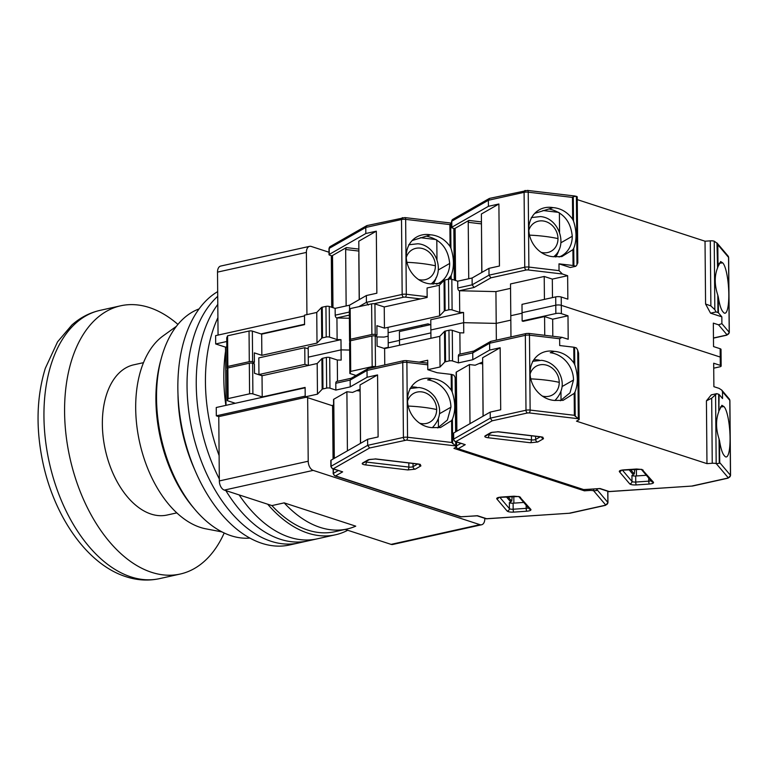 <?xml version="1.0" encoding="UTF-8"?>
<svg xmlns="http://www.w3.org/2000/svg" width="769" height="769" viewBox="0 0 769 769"><rect width="100%" height="100%" fill="white"/><g stroke="black" fill="none" stroke-linecap="round" stroke-linejoin="round"><path stroke-width="1.15" d="M484.797 518.325L484.806 518.7A7.853 4.71 -102.5 0 1 481.596 524.766L392.719 544.471A7.853 4.71 -102.5 0 1 391.085 544.375L345.156 529.428M347.021 529.014A129.538 77.775 77.5 0 0 355.739 526.159L284.174 502.868A129.538 77.775 77.5 0 0 347.021 529.014L334.765 531.725A129.538 77.775 -102.5 0 1 271.918 505.589L224.308 490.093A7.853 4.71 -102.5 0 1 219.338 480.933L218.771 416.625L216.32 415.827L216.252 407.503L305.12 387.797L305.197 396.122L216.32 415.827M226.009 405.34L225.509 347.146L215.695 343.954L215.618 335.63L304.495 315.924L304.572 324.249L260.979 333.909M218.06 335.092L217.512 272.12A7.853 4.71 -102.5 0 1 220.722 266.055L309.59 246.349A7.853 4.71 77.5 0 0 306.389 252.415L306.927 314.627M329.007 252.232L311.224 246.445A7.853 4.71 77.5 0 0 309.59 246.349M215.695 343.954L226.759 341.503M226.807 346.857L225.509 347.146M307.658 397.669L308.206 461.227L219.338 480.933M218.771 416.625L306.273 397.227M224.308 490.093L313.185 470.388L479.962 524.669L391.085 544.375M284.174 502.868L271.918 505.589M481.596 524.766A7.853 4.71 -102.5 0 1 479.962 524.669M419.172 362.132L427.708 360.238L427.785 369.687L437.109 372.725L451.192 374.388L451.326 390.229C446.597 383.587 440.522 379.732 433.101 378.675L431.717 378.559A25.512 22.205 60.2 0 0 417.875 380.79A25.512 22.205 60.2 0 0 407.483 400.207A25.512 22.205 60.2 0 0 432.149 427.641L440.512 427.526L451.595 420.585L451.788 442.483L455.652 445.905L406.561 440.099L369.591 447.991L367.678 445.338L367.62 439.282L378.108 436.955L377.569 374.926L367.082 377.252L350.231 386.894L335.851 390.075L329.959 388.162L329.699 357.527L337.303 359.998L341.157 360.084L341.071 349.866L308.282 357.143L308.186 346.925L340.984 339.658L341.071 349.866L349.655 350.049L341.071 349.866L308.282 357.143L308.35 365.477L304.918 364.343L304.774 347.703L308.206 348.818M313.185 470.388A7.853 4.71 -102.5 0 1 308.206 461.227M262.412 375.666L258.951 374.541L258.807 357.893L304.774 347.703M304.918 364.343L258.951 374.541M177.937 324.403A137.391 82.494 77.5 0 0 149.273 307.523A137.391 82.494 77.5 0 0 120.685 305.793A137.391 82.494 77.5 0 0 66.019 434.812A137.391 82.494 77.5 0 0 151.58 572.319A137.391 82.494 77.5 0 0 180.167 574.049A137.391 82.494 77.5 0 0 224.192 532.994M176.812 512.885L167.084 515.038A76.938 46.198 -102.5 0 1 151.07 514.067A76.938 46.198 -102.5 0 1 103.161 437.061A76.938 46.198 -102.5 0 1 133.768 364.814L143.495 362.66M289.452 537.204A132.681 79.659 -102.5 0 1 239.13 494.919A132.681 79.659 -102.5 0 0 289.452 537.204A132.681 79.659 -102.5 0 0 317.059 538.877A132.681 79.659 -102.5 0 1 289.452 537.204M219.117 455.556A132.681 79.659 -102.5 0 1 217.915 317.684A132.681 79.659 -102.5 0 0 219.117 455.556M347.723 530.264A132.681 79.659 -102.5 0 1 335.447 534.791A132.681 79.659 -102.5 0 1 307.84 533.119A132.681 79.659 -102.5 0 1 267.679 504.214M225.855 405.378A132.681 79.659 -102.5 0 1 225.538 351.27M217.685 291.614A132.681 79.659 77.5 0 0 181.071 423.085A132.681 79.659 77.5 0 0 261.864 543.318A132.681 79.659 77.5 0 0 289.48 544.99L298.67 542.952A132.681 79.659 -102.5 0 1 271.063 541.28A132.681 79.659 77.5 0 0 298.67 542.952L307.86 540.915A132.681 79.659 -102.5 0 1 280.252 539.242A132.681 79.659 -102.5 0 1 225.855 490.593A132.681 79.659 -102.5 0 0 280.252 539.242A132.681 79.659 -102.5 0 0 307.86 540.915L335.447 534.791M219.319 478.943A132.681 79.659 -102.5 0 1 217.8 304.389A132.681 79.659 -102.5 0 0 219.319 478.943M271.063 541.28A132.681 79.659 -102.5 0 1 191.99 429.842A132.681 79.659 -102.5 0 1 217.723 296.325A132.681 79.659 77.5 0 0 191.99 429.842A132.681 79.659 77.5 0 0 271.063 541.28M249.896 538.089A117.763 70.71 -102.5 0 1 231.094 535.733A117.763 70.71 -102.5 0 1 195.115 509.684A117.763 70.71 -102.5 0 1 161.442 357.816A117.763 70.71 -102.5 0 1 199.075 308.917M222.001 531.908L205.881 528.841A102.056 61.28 -102.5 0 1 200.315 527.399A102.056 61.28 -102.5 0 1 138.728 437.955A102.056 61.28 -102.5 0 1 163.095 335.899L176.409 326.306M194.711 469.667A117.763 70.71 -102.5 0 1 177.985 394.247M195.115 509.684L193.221 507.453A113.831 68.345 -102.5 0 1 160.663 360.642L161.442 357.816M406.263 257.461A16.495 14.351 -119.8 0 1 420.355 248.127A16.495 14.351 -119.8 0 1 435.398 265.786A16.495 14.351 -119.8 0 1 420.633 279.916A16.495 14.351 -119.8 0 1 418.461 279.493M451.576 223.298L449.884 224.596L405.648 219.367A3.922 1.048 179.5 0 0 401.514 219.521A2.355 1.413 77.5 0 1 402.475 217.704A2.355 1.413 77.5 0 1 402.966 217.733M404.619 217.665A2.355 0.98 96.7 0 1 404.917 217.598L367.024 225.567L365.775 227.451L365.833 233.507L376.32 231.181L376.858 293.21L366.371 295.536L366.428 302.352L402.168 294.421L401.514 219.521L365.775 227.451L329.199 248.377A2.355 2.047 60.2 0 1 330.161 246.58L366.63 225.721M358.806 254.087L359.2 299.641M346.146 305.927L345.656 249.502L358.883 251.069M441.3 283.203L430.89 283.896A25.512 22.205 -119.8 0 1 407.445 264.248A25.512 22.205 -119.8 0 1 416.625 237.044A25.512 22.205 -119.8 0 1 430.467 234.814L431.851 234.93C439.234 235.968 445.309 239.822 450.076 246.484L450.922 248.185C454.171 258.317 454.248 267.42 451.153 275.485L448 279.32M365.833 233.507L329.257 254.424L329.199 248.377A2.355 0.625 -0.5 0 0 328.978 248.647L330.161 246.58M340.984 339.658L337.12 339.571L329.517 337.101L329.247 306.456A2.355 0.625 179.5 0 0 325.941 306.389L326.21 337.024L322.528 337.841A2.355 0.625 -0.5 0 0 321.721 338.177L317.011 343.089L316.751 312.445L304.486 315.165L304.572 324.624L261.671 334.14L252.347 331.103A2.355 0.625 179.5 0 0 249.041 331.035L227.586 335.793L227.855 366.428L249.3 361.67A2.355 0.625 -0.5 0 1 252.617 361.747L254.404 362.324L252.184 363.151M388.249 347.761L388.21 342.907L399.486 340.398L388.21 342.907L388.066 327.334M388.249 347.328L383.818 348.309L388.249 347.328M399.534 345.262L399.486 339.869L430.89 332.9L399.486 339.869L399.409 331.545L430.813 324.576M376.32 231.181L358.796 241.197L359.306 299.583M332.304 255.99L329.545 255.087A2.355 0.625 -0.5 0 1 329.026 254.702A2.355 0.625 -0.5 0 1 329.257 254.424M358.863 249.089L346.31 247.608L332.525 255.491A2.355 0.625 179.5 0 0 332.304 255.769L332.756 307.6M345.656 249.502L346.31 247.608M436.475 284.194A25.512 22.205 60.2 0 0 439.282 282.877A25.512 22.205 60.2 0 0 449.673 263.459C448.183 248.368 440.426 239.265 426.391 236.141L430.467 234.814M433.082 284.184A25.512 22.205 60.2 0 0 436.234 277.34M426.391 236.141L412.184 240.534M368.341 305.005L366.428 302.352L358.854 306.677M316.751 312.445L321.452 307.542A2.355 0.625 179.5 0 1 322.259 307.196L325.941 306.389M329.247 306.456L335.14 308.369L349.52 305.187L366.371 295.536M317.011 343.089L261.854 355.326L254.318 352.875L254.404 362.324M326.21 337.024A2.355 0.625 -0.5 0 1 329.517 337.101M227.557 368.687L226.999 368.505L226.73 337.86L227.586 335.793M335.14 308.369L335.197 315.184A2.355 1.413 77.5 0 0 336.687 317.933L349.376 318.279M421.845 326.575L421.825 325.22M337.12 339.571L336.928 318.01M436.975 259.538L436.811 240.005M436.1 239.563L420.355 237.698M261.671 334.14L261.854 355.326M349.559 310.08L349.52 305.187M227.855 366.428L226.999 368.505M407.512 401.207A16.495 14.351 -119.8 0 1 421.604 391.873A16.495 14.351 -119.8 0 1 436.657 409.531A16.495 14.351 -119.8 0 1 421.883 423.661A16.495 14.351 -119.8 0 1 419.72 423.238M589.66 489.324L589.669 490.459A3.922 1.048 -0.5 0 1 593.591 490.795L596.686 490.535L597.138 489.786L607.875 502.445A3.922 1.048 -0.5 0 1 607.962 502.676L605.53 505.329A2.355 1.413 77.5 0 1 605.04 505.3L605.597 504.877L593.678 490.824M589.669 490.459L584.392 490.824L453.912 448.356L456.219 447.029A3.922 1.048 -0.5 0 0 456.603 446.578A3.922 1.048 -0.5 0 0 455.738 445.933L455.652 445.905M338.235 470.618L333.41 473.387A2.355 2.047 60.2 0 0 335.553 475.905L461.256 516.816L477.443 515.711L486.844 518.777L570.021 513.202L605.53 505.329M477.126 515.826L486.104 518.748A2.355 1.778 -72 0 0 486.844 518.777A2.355 0.49 86.1 0 0 486.988 518.854A2.355 0.49 86.1 0 0 487.113 518.758M477.193 515.826L460.506 516.787A2.355 1.778 -72 0 0 461.256 516.816A2.355 0.49 86.1 0 0 461.39 516.893A2.355 0.49 86.1 0 0 461.525 516.797M342.657 471.849L332.506 468.754A2.355 1.778 108 0 0 333.246 468.782L342.657 471.849L335.553 475.905A2.355 1.778 108 0 1 334.803 475.876L333.179 473.656A2.355 0.625 179.5 0 1 333.41 473.387L333.371 469.032M404.907 440.166A2.355 1.413 -102.5 0 1 403.417 437.417L367.678 445.338L331.103 466.264A2.355 2.047 60.2 0 0 333.246 468.782L369.591 447.991M584.382 489.69L584.392 490.824M360.459 443.386L360.161 397.736M360.103 391.037L356.72 390.633M334.073 458.478L333.554 399.515A2.355 0.625 -0.5 0 1 333.784 399.236L346.896 391.738L352.567 392.411L360.084 389.191M346.896 391.738L347.415 450.845M523.776 502.455L513.106 503.186A3.143 0.836 -0.5 0 1 509.357 502.58L509.414 508.626A2.355 2.211 139.7 0 1 507.136 511.058L496.803 498.87C496.409 497.995 497.793 497.399 500.955 497.082L513.98 496.197L519.469 496.668L530.879 509.443C531.273 510.318 529.889 510.914 526.717 511.222L513.702 512.116C510.385 512.241 508.194 511.894 507.136 511.058M506.367 496.803L510.203 501.321L511.731 501.215L507.896 496.697M511.375 503.166L510.289 502.186L510.299 503.003M513.817 496.303L513.875 503.128M329.699 357.527A2.355 0.625 179.5 0 0 326.383 357.45L322.711 358.267A2.355 0.625 179.5 0 0 321.894 358.604L317.193 363.516L262.027 375.753L262.219 396.929L305.12 387.422L305.206 396.871L332.583 405.792M333.602 404.84L332.814 405.292A2.355 0.625 179.5 0 0 332.583 405.571L333.054 459.064M367.62 439.282L331.045 460.208A2.355 0.625 179.5 0 0 330.824 460.487L330.872 466.533L332.506 468.754M367.082 377.252L367.024 370.437L367.88 368.707L403.725 360.69A2.355 1.413 -102.5 0 0 402.764 362.516L403.417 437.417A3.922 1.048 -0.5 0 1 407.541 437.253L406.888 362.353L427.747 364.814M451.192 374.388A2.355 0.625 -0.5 0 1 452.018 374.561L453.902 375.176L455.142 377.454L455.613 431.89M456.469 431.409L456.027 380.453L455.142 377.454M511.731 501.215L512.202 496.409M321.894 358.604L322.163 389.249A2.355 0.625 -0.5 0 1 322.97 388.912L326.652 388.095A2.355 0.625 -0.5 0 1 329.959 388.162M322.163 389.249L317.462 394.161L305.206 396.871M360.555 443.329L360.046 384.942L377.569 374.926M262.219 396.929L252.895 393.901A2.355 0.625 -0.5 0 0 249.589 393.824L228.133 398.582L227.278 400.659L235.324 403.273M262.027 375.753L254.501 373.301L254.414 363.843L252.626 363.256A2.355 0.625 179.5 0 0 249.319 363.189L227.864 367.947L228.133 398.582M451.326 390.229L452.172 391.93C455.498 402.081 455.575 411.184 452.412 419.23L451.595 420.585M437.734 427.939L447.395 420.028L450.922 407.205A25.512 22.205 60.2 0 0 427.651 379.886L431.717 378.559M416.836 387.374A25.512 22.205 60.2 0 0 411.28 386.98M337.485 381.289L337.303 359.998M351.202 378.242L336.755 381.453A2.355 1.413 77.5 0 0 335.793 383.27L335.851 390.075M350.231 386.894L350.174 380.078L335.793 383.27M317.462 394.161L317.193 363.516M227.864 367.947L227.009 370.014L227.278 400.659M438.445 427.651L438.368 419.018M367.88 368.707L351.02 378.348L350.174 380.078L367.024 370.437L402.764 362.516A3.922 1.048 179.5 0 1 406.888 362.353A2.355 0.98 96.7 0 0 406.157 360.594L427.727 363.141M530.101 374.022A16.495 14.351 -119.8 0 1 544.192 364.689A16.495 14.351 -119.8 0 1 559.236 382.347A16.495 14.351 -119.8 0 1 544.471 396.477A16.495 14.351 -119.8 0 1 542.299 396.054M578.24 418.721L529.139 412.915A2.355 0.98 -83.3 0 0 530.129 410.069L529.476 335.169L559.64 338.735L559.697 345.541L573.77 347.204L573.914 363.045C569.175 356.403 563.1 352.548 555.689 351.491L554.305 351.375A25.512 22.205 60.2 0 0 540.463 353.605A25.512 22.205 60.2 0 0 530.072 373.023A25.512 22.205 60.2 0 0 554.728 400.457L563.1 400.341L574.174 393.401L574.366 415.298L578.326 418.749A3.922 1.048 -0.5 0 1 579.182 419.393A3.922 1.048 -0.5 0 1 578.807 419.845L576.49 421.172L706.971 463.64L712.248 463.274A3.922 1.048 -0.5 0 1 716.179 463.611L719.265 463.351L719.717 462.602L730.454 475.261A3.922 1.048 -0.5 0 1 730.55 475.492L728.118 478.145A2.355 1.413 77.5 0 1 727.628 478.116L728.176 477.693L716.266 463.64M456.152 447.068A2.355 2.047 60.2 0 0 458.141 448.721L583.834 489.632L600.031 488.526L609.433 491.593L692.6 486.018L728.118 478.145M599.714 488.642L608.683 491.564A2.355 1.778 -72 0 0 609.433 491.593A2.355 0.49 86.1 0 0 609.577 491.67A2.355 0.49 86.1 0 0 609.702 491.574M599.782 488.642L583.085 489.603A2.355 1.778 -72 0 0 583.834 489.632A2.355 0.49 86.1 0 0 583.979 489.709A2.355 0.49 86.1 0 0 584.104 489.613M465.235 444.665L455.085 441.569A2.355 1.778 108 0 0 455.834 441.598L465.235 444.665L458.141 448.721A2.355 1.778 108 0 1 457.392 448.692L455.767 446.472M529.139 412.915L527.486 412.982A2.355 1.413 -102.5 0 1 525.996 410.233L490.266 418.153L453.681 439.08A2.355 2.047 60.2 0 0 455.834 441.598L492.179 420.806L490.266 418.153L490.209 412.097L453.633 433.024A2.355 0.625 179.5 0 0 453.402 433.303L453.46 439.349L455.085 441.569M559.64 338.735L561.995 337.341L568.195 339.254L567.993 315.799L561.37 313.646A3.922 1.048 179.5 0 0 555.852 313.531L522.141 321L522.064 312.685L555.776 305.206A3.922 1.048 -0.5 0 1 561.293 305.322L720.226 357.056L720.303 365.371L713.68 363.218L713.882 386.672L719.102 388.374L721.755 390.104L722.485 391.729L722.543 398.544L719.121 394.516A2.355 0.625 179.5 0 0 718.669 394.266L716.785 393.651L711.681 398.198L712.248 463.274M716.785 393.651L711.267 394.872L706.423 400.841L706.971 463.64M483.047 416.202L482.749 370.552M482.682 363.852L479.308 363.449M456.651 431.294L456.142 372.331A2.355 0.625 -0.5 0 1 456.363 372.052L469.474 364.554L475.155 365.227L482.672 362.007M469.474 364.554L469.994 423.671M646.354 475.271L635.694 476.001A3.143 0.836 -0.5 0 1 631.945 475.396L631.993 481.442A2.355 2.211 139.7 0 1 629.715 483.874L619.381 471.685C618.987 470.811 620.381 470.215 623.544 469.897L636.559 469.013L642.057 469.484L653.458 482.259C653.852 483.134 652.468 483.73 649.305 484.037L636.28 484.931C632.974 485.056 630.782 484.71 629.715 483.874M628.955 469.619L632.781 474.137L634.319 474.031L630.484 469.513M633.954 475.982L632.877 475.002L632.887 475.819M636.405 469.119L636.463 475.944M719.265 410.358L721.899 405.292L723.917 406.58A25.512 5.335 -93.9 0 1 729.954 433.908A25.512 5.335 -93.9 0 1 726.205 456.969A25.512 5.335 -93.9 0 1 724.35 455.661L724.014 455.315C722.216 453.028 720.726 448.164 719.524 440.714L719.053 438.926C715.804 428.794 715.728 419.701 718.813 411.636L719.121 394.516M430.938 338.293L430.861 329.959L463.659 322.682L496.207 323.384L510.827 320.144L496.207 323.384L496.351 340.148M456.19 377.656L455.45 378.079M490.209 412.097L500.696 409.771L500.158 347.742L489.67 350.068L489.613 343.253L490.853 341.369L526.304 333.506A2.355 1.413 -102.5 0 0 525.342 335.332L525.996 410.233A3.922 1.048 -0.5 0 1 530.129 410.069L574.366 415.298M720.303 365.371A3.922 1.048 -0.5 0 1 721.159 366.015L721.091 357.7A3.922 1.048 179.5 0 0 720.226 357.056L561.293 305.322L561.226 297.007A3.922 1.048 179.5 0 0 555.708 296.882L521.997 304.361L522.064 312.685L555.776 305.206A3.922 1.048 -0.5 0 1 561.293 305.322L561.37 313.646M721.159 366.015A3.922 1.048 -0.5 0 1 719.688 366.851L713.719 368.178M552.478 297.603L552.315 279.099L544.221 276.465L510.51 283.944L510.789 315.723L522.074 313.214L510.789 315.723L510.972 336.909M567.993 315.799L552.671 319.202L552.815 336.255M573.77 347.204A2.355 0.625 -0.5 0 1 574.606 347.377L576.49 347.992L577.721 350.27L578.326 418.749M579.182 419.393L578.605 353.269L577.721 350.27M706.423 400.841L711.681 398.198M634.319 474.031L634.781 469.225M720.293 407.051L723.917 406.58M489.67 350.068L472.81 359.709L458.43 362.891L452.547 360.978L452.278 330.343A2.355 0.625 179.5 0 0 448.971 330.266L445.289 331.083A2.355 0.625 179.5 0 0 444.482 331.42L439.781 336.332L384.615 348.568L377.079 346.117L377.002 336.659L375.214 336.072A2.355 0.625 179.5 0 0 371.898 336.005L350.453 340.763L350.712 371.398L372.167 366.64A2.355 0.625 -0.5 0 1 375.483 366.717L375.916 366.861M444.482 331.42L444.751 362.064A2.355 0.625 -0.5 0 1 445.559 361.728L449.24 360.911A2.355 0.625 -0.5 0 1 452.547 360.978M444.751 362.064L440.041 366.976L427.785 369.687M483.143 416.144L482.634 357.758L500.158 347.742M350.453 340.763L349.597 342.83L349.857 373.474L350.712 371.398M349.857 373.474L356.037 375.483M452.278 330.343L459.881 332.814L463.745 332.9L463.659 322.682L430.861 329.959L430.775 319.741L463.563 312.474L459.708 312.387L452.105 309.917L451.836 279.272A2.355 0.625 179.5 0 0 448.519 279.205L444.847 280.012A2.355 0.625 179.5 0 0 444.04 280.358L439.33 285.261L427.074 287.981L427.16 297.44L384.25 306.956L374.936 303.918A2.355 0.625 179.5 0 0 371.619 303.851L350.164 308.609L350.433 339.244L371.888 334.486A2.355 0.625 -0.5 0 1 375.195 334.563L376.983 335.14L374.772 335.966M573.914 363.045L574.76 364.746C578.077 374.897 578.163 384 574.991 392.046L574.174 393.401M560.313 400.755L569.983 392.844L573.511 380.021A25.512 22.205 60.2 0 0 550.229 352.702L554.305 351.375M539.415 360.19A25.512 22.205 60.2 0 0 533.859 359.796M544.74 335.294L544.577 316.568L523.122 321.327L522.141 321M460.064 354.105L459.881 332.814M552.671 319.202L544.577 316.568M473.791 351.058L459.333 354.269A2.355 1.413 77.5 0 0 458.372 356.085L458.43 362.891M472.81 359.709L472.752 352.894L458.372 356.085M440.041 366.976L439.781 336.332M384.615 348.568L384.76 364.9M561.024 400.466L560.957 391.834M490.459 341.523L473.608 351.164L472.752 352.894L489.613 343.253L525.342 335.332A3.922 1.048 179.5 0 1 529.476 335.169A2.355 0.98 96.7 0 0 528.745 333.41L561.995 337.341M528.841 230.277A16.495 14.351 -119.8 0 1 542.933 220.943A16.495 14.351 -119.8 0 1 557.986 238.601A16.495 14.351 -119.8 0 1 543.212 252.732A16.495 14.351 -119.8 0 1 541.049 252.309M577.269 199.623L705.029 241.206L705.577 304.005L710.556 313.166L721.831 316.838L718.409 312.81L718.275 296.969C719.467 304.399 720.957 309.263 722.754 311.57L723.091 311.916A25.512 5.335 86.1 0 0 724.946 313.223A25.512 5.335 86.1 0 0 728.81 294.373A25.512 5.335 86.1 0 0 722.668 262.835L719.034 263.306M577.817 263.085L577.24 196.96A3.922 1.048 179.5 0 0 576.385 196.316L573.289 196.585L572.463 197.412L528.226 192.183A3.922 1.048 179.5 0 0 524.093 192.337A2.355 1.413 77.5 0 1 525.054 190.52A2.355 1.413 77.5 0 1 525.544 190.549M722.668 262.835L720.64 261.547L718.006 266.612L717.813 244.715L717.352 243.465L714.238 241.187A3.922 1.048 179.5 0 0 710.306 240.851L705.029 241.206M527.198 190.481A2.355 0.98 96.7 0 1 527.496 190.414L489.603 198.383L488.363 200.267L488.411 206.323L498.898 203.996L499.437 266.026L488.959 268.352L489.017 275.167L524.746 267.237L524.093 192.337L488.363 200.267L451.788 221.193A2.355 2.047 60.2 0 1 452.739 219.396L489.209 198.537M718.275 296.969L717.804 295.181C714.478 285.03 714.401 275.927 717.564 267.891L716.968 242.946L728.051 256.01A2.355 2.211 139.7 0 1 728.551 257.375L729.204 332.275L721.889 323.643L718.554 324.816L726.926 334.698A2.355 2.211 -40.3 0 0 729.204 332.275A3.922 1.048 -0.5 0 1 729.3 332.506L728.647 257.605A3.922 1.048 179.5 0 0 728.551 257.375L717.813 244.715M561.226 297.007L567.849 299.16L567.637 275.706L562.418 274.004L559.044 270.64L558.986 263.834L570.262 267.506L575.779 266.285L576.981 264.796L577.432 262.498M718.554 324.816L713.334 323.124L713.536 346.579L720.159 348.732A3.922 1.048 -0.5 0 1 721.014 349.376L721.091 357.7A3.922 1.048 179.5 0 0 720.226 357.056L720.159 348.732M721.831 316.838L721.889 323.643M481.49 226.807L481.788 272.457M468.734 278.743L468.234 222.318L481.461 223.885M558.986 263.834L573.059 265.497A2.355 0.625 -0.5 0 1 573.895 265.67L575.779 266.285M572.924 249.656L561.841 256.596L553.478 256.711A25.512 22.205 -119.8 0 1 530.024 237.063A25.512 22.205 -119.8 0 1 539.204 209.86A25.512 22.205 -119.8 0 1 553.046 207.63L554.43 207.745C561.822 208.784 567.897 212.638 572.655 219.3L573.501 221.001C576.76 231.133 576.837 240.236 573.741 248.3L572.924 249.656L573.059 265.497M488.411 206.323L451.836 227.24L451.788 221.193A2.355 0.625 -0.5 0 0 451.557 221.462L452.739 219.396M552.315 279.099L567.637 275.706M510.549 288.365L495.928 291.605L496.207 323.384L463.659 322.682L463.563 312.474M705.577 304.005L710.873 305.927L714.834 309.667L716.064 311.945L710.556 313.166M718.409 312.81A2.355 0.625 179.5 0 0 717.948 312.55L716.064 311.945M498.898 203.996L481.375 214.013L481.884 272.399M454.883 228.806L452.124 227.903A2.355 0.625 -0.5 0 1 451.614 227.518A2.355 0.625 -0.5 0 1 451.836 227.24M481.452 221.905L468.898 220.424L455.113 228.306A2.355 0.625 179.5 0 0 454.883 228.585L455.335 280.416M468.234 222.318L468.898 220.424M559.063 257.009A25.512 22.205 60.2 0 0 561.86 255.693A25.512 22.205 60.2 0 0 572.251 236.275C570.771 221.184 563.014 212.081 548.979 208.957L553.046 207.63M555.67 257A25.512 22.205 60.2 0 0 558.823 250.165M548.979 208.957L534.772 213.349M451.836 279.272L457.718 281.185L457.776 288L472.156 284.809L474.079 287.462L490.93 277.82L489.017 275.167L472.156 284.809L472.099 278.003L488.959 268.352M457.718 281.185L472.099 278.003M376.983 335.14L376.906 325.691L384.433 328.142L439.599 315.905L444.299 310.993A2.355 0.625 -0.5 0 1 445.116 310.657L448.788 309.84A2.355 0.625 -0.5 0 1 452.105 309.917M377.002 336.928L384.077 337.082L388.153 336.178M388.614 332.583L427.958 323.855L430.438 324.662M350.145 341.503L349.578 341.321L349.309 310.676L350.164 308.609M717.564 267.891L718.006 266.612M457.776 288A2.355 1.413 77.5 0 0 459.266 290.749L495.928 291.605M544.423 299.391L544.221 276.465M459.708 312.387L459.516 290.826M559.563 232.353L559.39 212.821M558.679 212.379L542.943 210.514M384.25 306.956L384.433 328.142M439.599 315.905L439.33 285.261M350.433 339.244L349.578 341.321M217.512 272.12L306.389 252.415M180.167 574.049L159.539 578.634A137.391 82.494 -102.5 0 1 130.951 576.894A137.391 82.494 -102.5 0 1 45.381 439.387A137.391 82.494 -102.5 0 1 100.047 310.368L120.685 305.793M406.926 262.316A62.808 16.764 -0.5 0 1 435.398 265.786M451.576 223.116L404.917 217.598A2.355 0.98 96.7 0 1 405.648 219.367L406.301 294.258L427.151 296.728M450.076 246.484L449.884 224.596M450.355 279.051L450.336 276.84M331.958 307.34L331.506 255.731M331.276 255.769A2.355 0.625 -0.5 0 1 331.314 255.664L331.727 307.264M332.987 307.667L332.525 255.491M450.922 248.185L450.701 223.769M438.311 269.957L449.673 263.459M451.192 279.128L451.153 275.485M374.022 303.745L403.658 297.17A2.355 1.413 -102.5 0 1 402.168 294.421A3.922 1.048 -0.5 0 1 406.301 294.258A2.355 0.98 96.7 0 1 405.311 297.103L420.537 298.91M336.687 317.933L349.347 315.117M403.658 297.17L405.311 297.103M453.845 228.46L454.287 280.07M335.197 315.184L349.328 312.051M321.721 338.177L321.452 307.542M249.3 361.67L249.041 331.035M252.347 331.103L252.617 361.747M431.111 283.924A22.83 19.859 -119.8 0 1 431.101 283.934L431.111 283.924C445.895 272.697 436.302 244.955 417.817 243.773L408.714 244.773M322.528 337.841L322.259 307.196M418.288 463.976L420.23 464.37L420.903 465.908L415.193 469.177L407.878 469.936L365.304 464.899C362.449 464.457 361.584 463.813 362.689 462.967L368.399 459.699L375.714 458.939L418.288 463.976A2.355 0.98 96.7 0 1 417.99 464.043L419.663 464.38M432.37 427.67A22.83 19.859 -119.8 0 1 432.361 427.679L432.361 427.679C441.079 418.451 441.973 408.301 435.043 397.227C430.928 391.671 425.603 388.432 419.076 387.518L409.964 388.518M408.185 406.061A62.808 16.764 -0.5 0 1 436.657 409.531M569.733 513.125L605.04 505.3M415.193 469.177A2.355 2.047 -119.8 0 1 413.049 466.648A3.143 0.836 -0.5 0 1 408.868 467.081A2.355 0.98 96.7 0 1 407.878 469.936M420.903 465.908A2.355 2.047 -119.8 0 1 418.894 464.188M417.673 464.005L413.049 466.648L413.02 463.457M375.714 458.939A2.355 0.98 96.7 0 1 375.416 459.006A2.355 0.98 96.7 0 1 375.157 458.882M368.399 459.699A2.355 2.047 60.2 0 0 369.553 459.468L375.416 459.006L417.99 464.043M362.689 462.967A2.355 2.047 60.2 0 0 363.843 462.736L369.553 459.468M365.304 464.899A2.355 0.98 -83.3 0 0 366.294 462.054A3.143 0.836 -0.5 0 1 365.352 461.871M408.829 462.957L408.868 467.081L366.294 462.054L366.284 461.342M513.702 512.116A2.355 0.49 -93.9 0 1 513.163 509.232A3.143 0.836 -0.5 0 1 509.414 508.626L499.812 497.303M526.717 511.222A2.355 0.49 -93.9 0 1 526.188 508.347L513.163 509.232L513.106 503.186M530.879 509.443A2.355 2.211 139.7 0 1 529.062 508.694L518.892 496.697A2.355 2.211 139.7 0 0 520.546 497.255M528.351 507.857A3.143 0.836 -0.5 0 1 526.188 508.347L526.159 505.271M496.803 498.87A2.355 2.211 -40.3 0 0 498.821 497.514M605.597 504.877A2.355 2.211 -40.3 0 0 607.875 502.445L607.77 491.266M406.561 440.099A2.355 0.98 -83.3 0 0 407.541 437.253L451.788 442.483M597.129 488.815L597.138 489.786M332.814 405.292L333.275 458.939M331.045 460.208L331.103 466.264A2.355 0.625 179.5 0 0 330.872 466.533M334.294 458.353L333.784 399.236M596.667 488.853L596.686 490.535M405.859 360.661A2.355 0.98 96.7 0 1 406.157 360.594L403.725 360.69M452.624 443.646L452.412 419.23M450.922 407.205L439.56 413.703M452.172 391.93L452.018 374.561M455.7 441.771L455.738 445.933M593.591 490.795L593.581 489.055M249.589 393.824L249.319 363.189M252.626 363.256L252.895 393.901M322.97 388.912L322.711 358.267M326.383 357.45L326.652 388.095M540.876 436.792L542.818 437.186L543.491 438.724L537.781 441.992L530.466 442.752L487.892 437.715C485.037 437.273 484.162 436.629 485.268 435.783L490.978 432.514L498.302 431.755L540.876 436.792A2.355 0.98 96.7 0 1 540.578 436.859L542.251 437.196M554.949 400.486A22.83 19.859 -119.8 0 1 554.939 400.495L554.939 400.495C563.667 391.267 564.561 381.116 557.631 370.043C553.507 364.487 548.191 361.247 541.655 360.334L532.552 361.334M530.764 378.877A62.808 16.764 -0.5 0 1 559.236 382.347M527.486 412.982L492.179 420.806M692.311 485.941L727.628 478.116M537.781 441.992A2.355 2.047 -119.8 0 1 535.637 439.464A3.143 0.836 -0.5 0 1 531.446 439.897A2.355 0.98 96.7 0 1 530.466 442.752M543.491 438.724A2.355 2.047 -119.8 0 1 541.482 437.003M540.261 436.821L535.637 439.464L535.609 436.273M498.302 431.755A2.355 0.98 96.7 0 1 498.004 431.822A2.355 0.98 96.7 0 1 497.745 431.697M490.978 432.514A2.355 2.047 60.2 0 0 492.131 432.293L498.004 431.822L540.578 436.859M485.268 435.783A2.355 2.047 60.2 0 0 486.421 435.552L492.131 432.293M487.892 437.715A2.355 0.98 -83.3 0 0 488.873 434.87A3.143 0.836 -0.5 0 1 487.931 434.687M531.417 435.773L531.446 439.897L488.873 434.87L488.873 434.158M636.28 484.931A2.355 0.49 -93.9 0 1 635.752 482.048A3.143 0.836 -0.5 0 1 631.993 481.442L622.39 470.128M649.305 484.037A2.355 0.49 -93.9 0 1 648.767 481.163L635.752 482.048L635.694 476.001M653.458 482.259A2.355 2.211 139.7 0 1 651.641 481.509L641.471 469.513M650.939 480.673A3.143 0.836 -0.5 0 1 648.767 481.163L648.738 478.087M643.124 470.07A2.355 2.211 139.7 0 1 641.481 469.494M619.381 471.685A2.355 2.211 -40.3 0 0 621.41 470.33M728.176 477.693A2.355 2.211 -40.3 0 0 730.454 475.261L729.8 400.361L722.485 391.729M460.823 443.434L456.594 445.857M719.524 440.714L719.717 462.602M453.633 433.024L453.681 439.08A2.355 0.625 179.5 0 0 453.46 439.349M555.708 296.882L555.852 313.531M456.882 431.169L456.363 372.052M719.053 438.926L719.265 463.351M718.669 394.266L718.813 411.636M729.8 400.361A2.355 2.211 -40.3 0 0 729.3 398.996L729.896 400.591A3.922 1.048 179.5 0 0 729.8 400.361M528.447 333.477A2.355 0.98 96.7 0 1 528.745 333.41L526.304 333.506M575.212 416.462L574.991 392.046M573.511 380.021L562.149 386.519M574.76 364.746L574.606 347.377M716.179 463.611L715.574 395.131M372.167 366.64L371.898 336.005M375.214 336.072L375.483 366.717M445.559 361.728L445.289 331.083M448.971 330.266L449.24 360.911M529.514 235.131A62.808 16.764 -0.5 0 1 557.986 238.601M575.308 196.066L527.496 190.414A2.355 0.98 96.7 0 1 528.226 192.183L528.88 267.074L559.044 270.64M572.655 219.3L572.463 197.412M710.873 305.927L710.306 240.851M455.565 280.483L455.113 228.306M573.501 221.001L573.289 196.585M560.899 242.773L572.251 236.275M573.895 265.67L573.741 248.3M490.93 277.82L526.236 269.986A2.355 1.413 -102.5 0 1 524.746 267.237A3.922 1.048 -0.5 0 1 528.88 267.074A2.355 0.98 96.7 0 1 527.89 269.919L562.418 274.004M713.459 338.129L726.868 335.159A2.355 1.413 -102.5 0 1 726.378 335.121L713.459 337.995M717.804 295.181L717.948 312.55M459.266 290.749L474.079 287.462M526.236 269.986L527.89 269.919M726.926 334.698L726.378 335.121M714.834 309.667L714.238 241.187M576.385 196.316L576.981 264.796M444.299 310.993L444.04 280.358M371.888 334.486L371.619 303.851M374.936 303.918L375.195 334.563M553.699 256.74A22.83 19.859 -119.8 0 1 553.69 256.75L553.69 256.75C568.483 245.513 558.88 217.771 540.405 216.589L531.292 217.589M445.116 310.657L444.847 280.012M448.519 279.205L448.788 309.84M159.539 578.634C148.407 581.018 137.209 580.374 125.953 576.692C87.291 564.408 54.743 517.249 43.083 463.496C35.71 429.102 36.441 397.4 45.284 368.37L57.569 341.84L71.863 325.018C80.187 317.635 89.579 312.752 100.047 310.368M329.026 254.702L328.978 248.647M454.7 228.739L455.152 280.349M518.729 496.505L498.639 497.408M570.021 513.202L486.104 518.748M460.506 516.787L334.803 475.876M607.866 491.295L607.962 502.676M333.14 468.965L333.179 473.656M456.555 442.05L456.603 446.578M641.308 469.321L621.217 470.224M692.6 486.018L608.683 491.564M583.085 489.603L457.392 448.692M721.755 390.104L729.3 398.996M729.896 400.591L730.55 475.492M728.051 256.01L728.647 257.605M451.614 227.518L451.557 221.462M726.868 335.159L729.3 332.506"/></g></svg>
